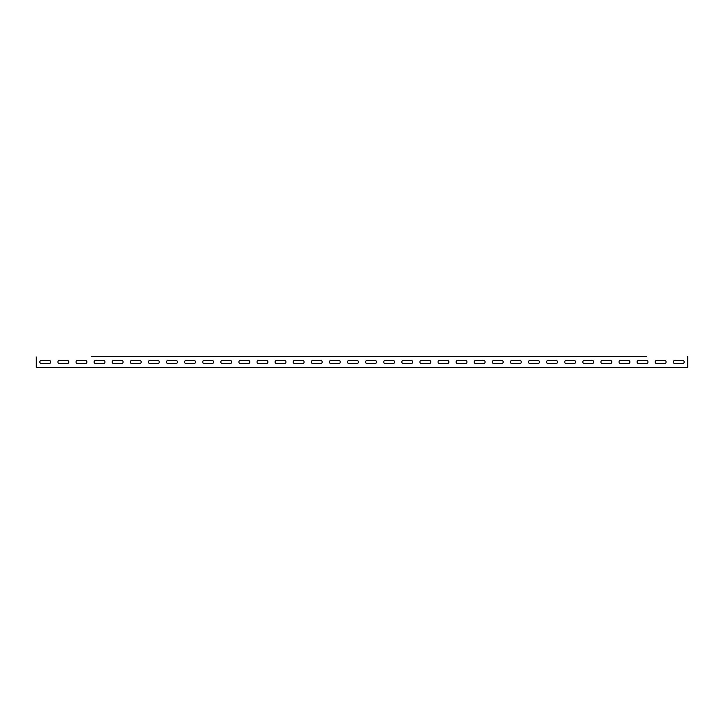 <?xml version="1.0" encoding="UTF-8"?>
<svg xmlns="http://www.w3.org/2000/svg" width="724" height="724" viewBox="0 0 724 724"><rect width="100%" height="100%" fill="white"/><g stroke="black" fill="none" stroke-linecap="round" stroke-linejoin="round"><path stroke-width="1.09" d="M49.051 360.371A1.629 1.629 0 0 1 50.68 362A1.629 1.629 0 0 1 49.051 363.629L41.449 363.629A1.629 1.629 0 0 1 39.82 362A1.629 1.629 0 0 1 41.449 360.371L49.051 360.371A1.629 1.629 0 0 1 50.68 362A1.629 1.629 0 0 1 49.051 363.629M36.2 367.068L36.2 356.932L36.562 367.43L77.993 367.43M646.677 356.57L91.604 356.57M103.677 356.57L200.204 356.57M212.277 356.57L308.804 356.57M320.877 356.57L417.404 356.57M429.477 356.57L526.004 356.57M538.077 356.57L634.604 356.57M631.726 367.43L687.438 367.43L687.438 356.57M88.726 367.43L186.593 367.43M197.326 367.43L295.193 367.43M305.926 367.43L403.793 367.43M414.526 367.43L512.393 367.43M523.126 367.43L620.993 367.43M67.151 360.371A1.629 1.629 0 0 1 68.78 362A1.629 1.629 0 0 1 67.151 363.629L59.549 363.629A1.629 1.629 0 0 1 57.92 362A1.629 1.629 0 0 1 59.549 360.371L67.151 360.371A1.629 1.629 0 0 1 68.78 362A1.629 1.629 0 0 1 67.151 363.629M85.251 360.371A1.629 1.629 0 0 1 86.88 362A1.629 1.629 0 0 1 85.251 363.629L77.649 363.629A1.629 1.629 0 0 1 76.02 362A1.629 1.629 0 0 1 77.649 360.371L85.251 360.371A1.629 1.629 0 0 1 86.88 362A1.629 1.629 0 0 1 85.251 363.629M103.351 360.371A1.629 1.629 0 0 1 104.98 362A1.629 1.629 0 0 1 103.351 363.629L95.749 363.629A1.629 1.629 0 0 1 94.12 362A1.629 1.629 0 0 1 95.749 360.371L103.351 360.371A1.629 1.629 0 0 1 104.98 362A1.629 1.629 0 0 1 103.351 363.629M121.451 360.371A1.629 1.629 0 0 1 123.08 362A1.629 1.629 0 0 1 121.451 363.629L113.849 363.629A1.629 1.629 0 0 1 112.22 362A1.629 1.629 0 0 1 113.849 360.371L121.451 360.371A1.629 1.629 0 0 1 123.08 362A1.629 1.629 0 0 1 121.451 363.629M139.551 360.371A1.629 1.629 0 0 1 141.18 362A1.629 1.629 0 0 1 139.551 363.629L131.949 363.629A1.629 1.629 0 0 1 130.32 362A1.629 1.629 0 0 1 131.949 360.371L139.551 360.371A1.629 1.629 0 0 1 141.18 362A1.629 1.629 0 0 1 139.551 363.629M157.651 360.371A1.629 1.629 0 0 1 159.28 362A1.629 1.629 0 0 1 157.651 363.629L150.049 363.629A1.629 1.629 0 0 1 148.42 362A1.629 1.629 0 0 1 150.049 360.371L157.651 360.371A1.629 1.629 0 0 1 159.28 362A1.629 1.629 0 0 1 157.651 363.629M175.751 360.371A1.629 1.629 0 0 1 177.38 362A1.629 1.629 0 0 1 175.751 363.629L168.149 363.629A1.629 1.629 0 0 1 166.52 362A1.629 1.629 0 0 1 168.149 360.371L175.751 360.371A1.629 1.629 0 0 1 177.38 362A1.629 1.629 0 0 1 175.751 363.629M193.851 360.371A1.629 1.629 0 0 1 195.48 362A1.629 1.629 0 0 1 193.851 363.629L186.249 363.629A1.629 1.629 0 0 1 184.62 362A1.629 1.629 0 0 1 186.249 360.371L193.851 360.371A1.629 1.629 0 0 1 195.48 362A1.629 1.629 0 0 1 193.851 363.629M211.951 360.371A1.629 1.629 0 0 1 213.58 362A1.629 1.629 0 0 1 211.951 363.629L204.349 363.629A1.629 1.629 0 0 1 202.72 362A1.629 1.629 0 0 1 204.349 360.371L211.951 360.371A1.629 1.629 0 0 1 213.58 362A1.629 1.629 0 0 1 211.951 363.629M230.051 360.371A1.629 1.629 0 0 1 231.68 362A1.629 1.629 0 0 1 230.051 363.629L222.449 363.629A1.629 1.629 0 0 1 220.82 362A1.629 1.629 0 0 1 222.449 360.371L230.051 360.371A1.629 1.629 0 0 1 231.68 362A1.629 1.629 0 0 1 230.051 363.629M248.151 360.371A1.629 1.629 0 0 1 249.78 362A1.629 1.629 0 0 1 248.151 363.629L240.549 363.629A1.629 1.629 0 0 1 238.92 362A1.629 1.629 0 0 1 240.549 360.371L248.151 360.371A1.629 1.629 0 0 1 249.78 362A1.629 1.629 0 0 1 248.151 363.629M266.251 360.371A1.629 1.629 0 0 1 267.88 362A1.629 1.629 0 0 1 266.251 363.629L258.649 363.629A1.629 1.629 0 0 1 257.02 362A1.629 1.629 0 0 1 258.649 360.371L266.251 360.371A1.629 1.629 0 0 1 267.88 362A1.629 1.629 0 0 1 266.251 363.629M284.351 360.371A1.629 1.629 0 0 1 285.98 362A1.629 1.629 0 0 1 284.351 363.629L276.749 363.629A1.629 1.629 0 0 1 275.12 362A1.629 1.629 0 0 1 276.749 360.371L284.351 360.371A1.629 1.629 0 0 1 285.98 362A1.629 1.629 0 0 1 284.351 363.629M302.451 360.371A1.629 1.629 0 0 1 304.08 362A1.629 1.629 0 0 1 302.451 363.629L294.849 363.629A1.629 1.629 0 0 1 293.22 362A1.629 1.629 0 0 1 294.849 360.371L302.451 360.371A1.629 1.629 0 0 1 304.08 362A1.629 1.629 0 0 1 302.451 363.629M320.551 360.371A1.629 1.629 0 0 1 322.18 362A1.629 1.629 0 0 1 320.551 363.629L312.949 363.629A1.629 1.629 0 0 1 311.32 362A1.629 1.629 0 0 1 312.949 360.371L320.551 360.371A1.629 1.629 0 0 1 322.18 362A1.629 1.629 0 0 1 320.551 363.629M338.651 360.371A1.629 1.629 0 0 1 340.28 362A1.629 1.629 0 0 1 338.651 363.629L331.049 363.629A1.629 1.629 0 0 1 329.42 362A1.629 1.629 0 0 1 331.049 360.371L338.651 360.371A1.629 1.629 0 0 1 340.28 362A1.629 1.629 0 0 1 338.651 363.629M356.751 360.371A1.629 1.629 0 0 1 358.38 362A1.629 1.629 0 0 1 356.751 363.629L349.149 363.629A1.629 1.629 0 0 1 347.52 362A1.629 1.629 0 0 1 349.149 360.371L356.751 360.371A1.629 1.629 0 0 1 358.38 362A1.629 1.629 0 0 1 356.751 363.629M374.851 360.371A1.629 1.629 0 0 1 376.48 362A1.629 1.629 0 0 1 374.851 363.629L367.249 363.629A1.629 1.629 0 0 1 365.62 362A1.629 1.629 0 0 1 367.249 360.371L374.851 360.371A1.629 1.629 0 0 1 376.48 362A1.629 1.629 0 0 1 374.851 363.629M392.951 360.371A1.629 1.629 0 0 1 394.58 362A1.629 1.629 0 0 1 392.951 363.629L385.349 363.629A1.629 1.629 0 0 1 383.72 362A1.629 1.629 0 0 1 385.349 360.371L392.951 360.371A1.629 1.629 0 0 1 394.58 362A1.629 1.629 0 0 1 392.951 363.629M411.051 360.371A1.629 1.629 0 0 1 412.68 362A1.629 1.629 0 0 1 411.051 363.629L403.449 363.629A1.629 1.629 0 0 1 401.82 362A1.629 1.629 0 0 1 403.449 360.371L411.051 360.371A1.629 1.629 0 0 1 412.68 362A1.629 1.629 0 0 1 411.051 363.629M429.151 360.371A1.629 1.629 0 0 1 430.78 362A1.629 1.629 0 0 1 429.151 363.629L421.549 363.629A1.629 1.629 0 0 1 419.92 362A1.629 1.629 0 0 1 421.549 360.371L429.151 360.371A1.629 1.629 0 0 1 430.78 362A1.629 1.629 0 0 1 429.151 363.629M447.251 360.371A1.629 1.629 0 0 1 448.88 362A1.629 1.629 0 0 1 447.251 363.629L439.649 363.629A1.629 1.629 0 0 1 438.02 362A1.629 1.629 0 0 1 439.649 360.371L447.251 360.371A1.629 1.629 0 0 1 448.88 362A1.629 1.629 0 0 1 447.251 363.629M465.351 360.371A1.629 1.629 0 0 1 466.98 362A1.629 1.629 0 0 1 465.351 363.629L457.749 363.629A1.629 1.629 0 0 1 456.12 362A1.629 1.629 0 0 1 457.749 360.371L465.351 360.371A1.629 1.629 0 0 1 466.98 362A1.629 1.629 0 0 1 465.351 363.629M483.451 360.371A1.629 1.629 0 0 1 485.08 362A1.629 1.629 0 0 1 483.451 363.629L475.849 363.629A1.629 1.629 0 0 1 474.22 362A1.629 1.629 0 0 1 475.849 360.371L483.451 360.371A1.629 1.629 0 0 1 485.08 362A1.629 1.629 0 0 1 483.451 363.629M501.551 360.371A1.629 1.629 0 0 1 503.18 362A1.629 1.629 0 0 1 501.551 363.629L493.949 363.629A1.629 1.629 0 0 1 492.32 362A1.629 1.629 0 0 1 493.949 360.371L501.551 360.371A1.629 1.629 0 0 1 503.18 362A1.629 1.629 0 0 1 501.551 363.629M519.651 360.371A1.629 1.629 0 0 1 521.28 362A1.629 1.629 0 0 1 519.651 363.629L512.049 363.629A1.629 1.629 0 0 1 510.42 362A1.629 1.629 0 0 1 512.049 360.371L519.651 360.371A1.629 1.629 0 0 1 521.28 362A1.629 1.629 0 0 1 519.651 363.629M537.751 360.371A1.629 1.629 0 0 1 539.38 362A1.629 1.629 0 0 1 537.751 363.629L530.149 363.629A1.629 1.629 0 0 1 528.52 362A1.629 1.629 0 0 1 530.149 360.371L537.751 360.371A1.629 1.629 0 0 1 539.38 362A1.629 1.629 0 0 1 537.751 363.629M555.851 360.371A1.629 1.629 0 0 1 557.48 362A1.629 1.629 0 0 1 555.851 363.629L548.249 363.629A1.629 1.629 0 0 1 546.62 362A1.629 1.629 0 0 1 548.249 360.371L555.851 360.371A1.629 1.629 0 0 1 557.48 362A1.629 1.629 0 0 1 555.851 363.629M573.951 360.371A1.629 1.629 0 0 1 575.58 362A1.629 1.629 0 0 1 573.951 363.629L566.349 363.629A1.629 1.629 0 0 1 564.72 362A1.629 1.629 0 0 1 566.349 360.371L573.951 360.371A1.629 1.629 0 0 1 575.58 362A1.629 1.629 0 0 1 573.951 363.629M592.051 360.371A1.629 1.629 0 0 1 593.68 362A1.629 1.629 0 0 1 592.051 363.629L584.449 363.629A1.629 1.629 0 0 1 582.82 362A1.629 1.629 0 0 1 584.449 360.371L592.051 360.371A1.629 1.629 0 0 1 593.68 362A1.629 1.629 0 0 1 592.051 363.629M610.151 360.371A1.629 1.629 0 0 1 611.78 362A1.629 1.629 0 0 1 610.151 363.629L602.549 363.629A1.629 1.629 0 0 1 600.92 362A1.629 1.629 0 0 1 602.549 360.371L610.151 360.371A1.629 1.629 0 0 1 611.78 362A1.629 1.629 0 0 1 610.151 363.629M628.251 360.371A1.629 1.629 0 0 1 629.88 362A1.629 1.629 0 0 1 628.251 363.629L620.649 363.629A1.629 1.629 0 0 1 619.02 362A1.629 1.629 0 0 1 620.649 360.371L628.251 360.371A1.629 1.629 0 0 1 629.88 362A1.629 1.629 0 0 1 628.251 363.629M646.351 360.371A1.629 1.629 0 0 1 647.98 362A1.629 1.629 0 0 1 646.351 363.629L638.749 363.629A1.629 1.629 0 0 1 637.12 362A1.629 1.629 0 0 1 638.749 360.371L646.351 360.371A1.629 1.629 0 0 1 647.98 362A1.629 1.629 0 0 1 646.351 363.629M664.451 360.371A1.629 1.629 0 0 1 666.08 362A1.629 1.629 0 0 1 664.451 363.629L656.849 363.629A1.629 1.629 0 0 1 655.22 362A1.629 1.629 0 0 1 656.849 360.371L664.451 360.371A1.629 1.629 0 0 1 666.08 362A1.629 1.629 0 0 1 664.451 363.629M682.551 360.371A1.629 1.629 0 0 1 684.18 362A1.629 1.629 0 0 1 682.551 363.629L674.949 363.629A1.629 1.629 0 0 1 673.32 362A1.629 1.629 0 0 1 674.949 360.371L682.551 360.371A1.629 1.629 0 0 1 684.18 362A1.629 1.629 0 0 1 682.551 363.629M687.438 367.43L36.562 367.43M687.8 367.068L687.8 356.932M656.849 360.371A1.629 1.629 0 0 0 655.22 362A1.629 1.629 0 0 0 656.849 363.629M638.749 360.371A1.629 1.629 0 0 0 637.12 362A1.629 1.629 0 0 0 638.749 363.629M620.649 360.371A1.629 1.629 0 0 0 619.02 362A1.629 1.629 0 0 0 620.649 363.629M602.549 360.371A1.629 1.629 0 0 0 600.92 362A1.629 1.629 0 0 0 602.549 363.629M584.449 360.371A1.629 1.629 0 0 0 582.82 362A1.629 1.629 0 0 0 584.449 363.629M566.349 360.371A1.629 1.629 0 0 0 564.72 362A1.629 1.629 0 0 0 566.349 363.629M548.249 360.371A1.629 1.629 0 0 0 546.62 362A1.629 1.629 0 0 0 548.249 363.629M530.149 360.371A1.629 1.629 0 0 0 528.52 362A1.629 1.629 0 0 0 530.149 363.629M512.049 360.371A1.629 1.629 0 0 0 510.42 362A1.629 1.629 0 0 0 512.049 363.629M493.949 360.371A1.629 1.629 0 0 0 492.32 362A1.629 1.629 0 0 0 493.949 363.629M475.849 360.371A1.629 1.629 0 0 0 474.22 362A1.629 1.629 0 0 0 475.849 363.629M457.749 360.371A1.629 1.629 0 0 0 456.12 362A1.629 1.629 0 0 0 457.749 363.629M439.649 360.371A1.629 1.629 0 0 0 438.02 362A1.629 1.629 0 0 0 439.649 363.629M421.549 360.371A1.629 1.629 0 0 0 419.92 362A1.629 1.629 0 0 0 421.549 363.629M403.449 360.371A1.629 1.629 0 0 0 401.82 362A1.629 1.629 0 0 0 403.449 363.629M385.349 360.371A1.629 1.629 0 0 0 383.72 362A1.629 1.629 0 0 0 385.349 363.629M367.249 360.371A1.629 1.629 0 0 0 365.62 362A1.629 1.629 0 0 0 367.249 363.629M349.149 360.371A1.629 1.629 0 0 0 347.52 362A1.629 1.629 0 0 0 349.149 363.629M331.049 360.371A1.629 1.629 0 0 0 329.42 362A1.629 1.629 0 0 0 331.049 363.629M312.949 360.371A1.629 1.629 0 0 0 311.32 362A1.629 1.629 0 0 0 312.949 363.629M294.849 360.371A1.629 1.629 0 0 0 293.22 362A1.629 1.629 0 0 0 294.849 363.629M276.749 360.371A1.629 1.629 0 0 0 275.12 362A1.629 1.629 0 0 0 276.749 363.629M258.649 360.371A1.629 1.629 0 0 0 257.02 362A1.629 1.629 0 0 0 258.649 363.629M240.549 360.371A1.629 1.629 0 0 0 238.92 362A1.629 1.629 0 0 0 240.549 363.629M222.449 360.371A1.629 1.629 0 0 0 220.82 362A1.629 1.629 0 0 0 222.449 363.629M204.349 360.371A1.629 1.629 0 0 0 202.72 362A1.629 1.629 0 0 0 204.349 363.629M186.249 360.371A1.629 1.629 0 0 0 184.62 362A1.629 1.629 0 0 0 186.249 363.629M168.149 360.371A1.629 1.629 0 0 0 166.52 362A1.629 1.629 0 0 0 168.149 363.629M150.049 360.371A1.629 1.629 0 0 0 148.42 362A1.629 1.629 0 0 0 150.049 363.629M131.949 360.371A1.629 1.629 0 0 0 130.32 362A1.629 1.629 0 0 0 131.949 363.629M113.849 360.371A1.629 1.629 0 0 0 112.22 362A1.629 1.629 0 0 0 113.849 363.629M95.749 360.371A1.629 1.629 0 0 0 94.12 362A1.629 1.629 0 0 0 95.749 363.629M77.649 360.371A1.629 1.629 0 0 0 76.02 362A1.629 1.629 0 0 0 77.649 363.629M59.549 360.371A1.629 1.629 0 0 0 57.92 362A1.629 1.629 0 0 0 59.549 363.629M41.449 360.371A1.629 1.629 0 0 0 39.82 362A1.629 1.629 0 0 0 41.449 363.629M674.949 360.371A1.629 1.629 0 0 0 673.32 362A1.629 1.629 0 0 0 674.949 363.629"/></g></svg>

